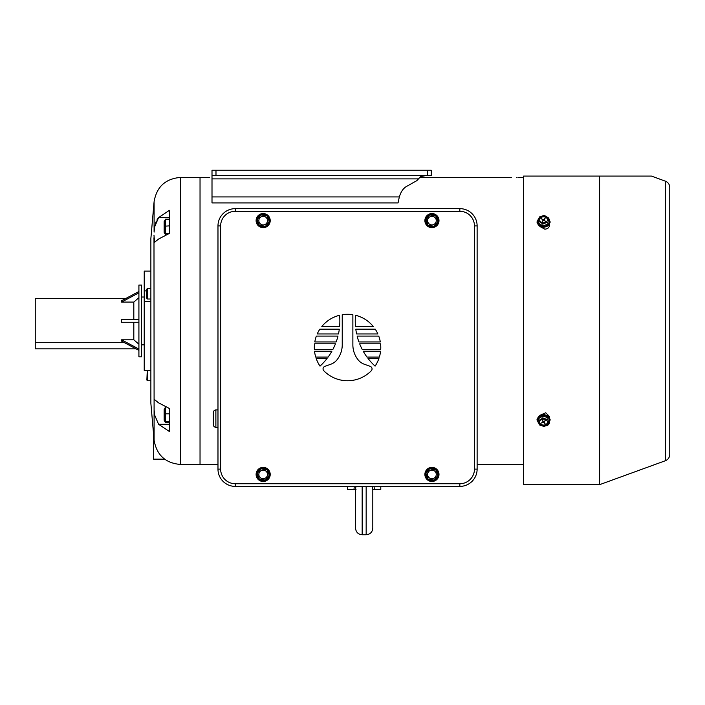 <?xml version="1.0" encoding="UTF-8"?>
<svg xmlns="http://www.w3.org/2000/svg" width="705" height="705" viewBox="0 0 705 705"><rect width="100%" height="100%" fill="white"/><g stroke="black" fill="none" stroke-linecap="round" stroke-linejoin="round"><path stroke-width="1.06" d="M209.676 177.413L200.035 177.413L200.035 464.463L200.035 177.413L180.568 177.413C165.499 178.682 156.669 186.772 154.095 201.674L154.095 232.112L154.589 226.975L158.581 217.589L157.127 219.607M517.082 177.448L516.386 177.457M212.002 175.554L212.002 170.24L215.986 170.24L215.986 175.554L212.002 175.554L212.002 202.917L398.052 202.917L399.33 196.933C400.863 191.875 403.198 188.411 406.318 186.561L416.814 180.656L420.647 176.576L426.058 175.554M431.275 175.554L427.292 175.554L427.292 170.24L431.275 170.24L431.275 175.554M215.986 175.554L427.292 175.554M215.986 170.24L427.292 170.24M356.016 489.578L355.549 489.578L355.602 488.168M380.779 486.397L380.779 489.578L372.804 489.578L372.399 486.397M355.928 486.397L355.523 489.578L347.547 489.578L347.547 486.397M353.981 489.578L354.262 486.397M374.064 486.397L374.346 489.578M380.779 347.521A33.223 33.223 0 0 0 380.568 343.802L359.638 343.802A61.132 61.132 0 0 0 362.344 349.645L380.709 349.645A33.223 33.223 0 0 0 380.779 347.521M339.854 321.057A61.132 61.132 0 0 0 339.581 315.267A33.223 33.223 0 0 0 321.806 326.521L339.607 326.521A61.132 61.132 0 0 0 339.854 321.057M372.055 368.9A2.661 2.661 0 0 0 370.301 366.397L364.044 364.124A13.289 13.289 0 0 1 358.351 360.105A23.917 23.917 0 0 1 352.87 344.86L352.87 314.721A33.223 33.223 0 0 0 342.233 314.721L342.233 344.86A23.917 23.917 0 0 1 336.752 360.105A13.289 13.289 0 0 1 331.05 364.124L324.793 366.397A2.661 2.661 0 0 0 323.806 370.76A33.223 33.223 0 0 0 371.297 370.76A2.661 2.661 0 0 0 372.055 368.9M474.465 225.917L477.126 225.917L477.126 469.116A17.273 17.273 0 0 1 459.845 486.397L235.258 486.397A17.273 17.273 0 0 1 217.977 469.116L217.977 225.917A17.273 17.273 0 0 1 235.258 208.645L459.845 208.645A17.273 17.273 0 0 1 477.126 225.917A17.273 17.273 0 0 0 459.845 208.645L459.845 211.306L235.258 211.306A14.62 14.62 0 0 0 220.639 225.917L220.639 469.116A14.62 14.62 0 0 0 235.258 483.736L459.845 483.736A14.62 14.62 0 0 0 474.465 469.116L474.465 225.917A14.62 14.62 0 0 0 459.845 211.306M367.992 358.413A61.132 61.132 0 0 0 375.078 366.124A33.223 33.223 0 0 0 378.938 358.413L367.992 358.413M316.166 358.413A33.223 33.223 0 0 0 320.026 366.124A61.132 61.132 0 0 0 327.111 358.413L316.166 358.413M328.107 357.091A61.132 61.132 0 0 0 331.879 351.24L314.536 351.24A33.223 33.223 0 0 0 315.734 357.091L328.107 357.091M332.76 349.645A61.132 61.132 0 0 0 335.465 343.802L314.536 343.802A33.223 33.223 0 0 0 314.395 349.645L332.76 349.645M336.179 341.943A61.132 61.132 0 0 0 337.977 336.091L316.36 336.091A33.223 33.223 0 0 0 314.8 341.943L336.179 341.943M338.479 333.967A61.132 61.132 0 0 0 339.308 329.182L319.85 329.182A33.223 33.223 0 0 0 317.215 333.967L338.479 333.967M363.225 351.24A61.132 61.132 0 0 0 366.997 357.091L379.369 357.091A33.223 33.223 0 0 0 380.568 351.24L363.225 351.24M357.127 336.091A61.132 61.132 0 0 0 358.924 341.943L380.303 341.943A33.223 33.223 0 0 0 378.744 336.091L357.127 336.091M355.796 329.182A61.132 61.132 0 0 0 356.624 333.967L377.88 333.967A33.223 33.223 0 0 0 375.254 329.182L355.796 329.182M355.523 315.267A61.132 61.132 0 0 0 355.496 326.521L373.298 326.521A33.223 33.223 0 0 0 355.523 315.267M434.342 480.246A6.283 6.283 0 0 0 437.752 472.033A6.283 6.283 0 0 0 429.539 468.622A6.283 6.283 0 0 0 426.128 476.836A6.283 6.283 0 0 0 434.342 480.246M429.248 467.917A7.05 7.05 0 0 1 438.457 471.742A7.05 7.05 0 0 1 434.632 480.951A7.05 7.05 0 0 1 425.423 477.126A7.05 7.05 0 0 1 429.248 467.917M430.288 470.438A4.318 4.318 0 0 0 427.944 476.087A4.318 4.318 0 0 0 433.593 478.422A4.318 4.318 0 0 0 435.928 472.782A4.318 4.318 0 0 0 430.288 470.438M428.199 479.303L434.28 480.105L438.025 475.24L435.681 469.565L429.592 468.763L425.855 473.628L428.199 479.303M434.342 226.411A6.283 6.283 0 0 0 437.752 218.206A6.283 6.283 0 0 0 429.539 214.796A6.283 6.283 0 0 0 426.128 223.009A6.283 6.283 0 0 0 434.342 226.411M429.248 214.091A7.05 7.05 0 0 1 438.457 217.916A7.05 7.05 0 0 1 434.632 227.125A7.05 7.05 0 0 1 425.423 223.3A7.05 7.05 0 0 1 429.248 214.091M430.288 216.611A4.318 4.318 0 0 0 427.944 222.251A4.318 4.318 0 0 0 433.593 224.595A4.318 4.318 0 0 0 435.928 218.955A4.318 4.318 0 0 0 430.288 216.611M428.199 225.468L434.28 226.279L438.025 221.414L435.681 215.739L429.592 214.937L425.855 219.801L428.199 225.468M265.565 226.411A6.283 6.283 0 0 0 268.975 218.206A6.283 6.283 0 0 0 260.762 214.796A6.283 6.283 0 0 0 257.351 223.009A6.283 6.283 0 0 0 265.565 226.411M260.471 214.091A7.05 7.05 0 0 1 269.68 217.916A7.05 7.05 0 0 1 265.856 227.125A7.05 7.05 0 0 1 256.646 223.3A7.05 7.05 0 0 1 260.471 214.091M261.511 216.611A4.318 4.318 0 0 0 259.176 222.251A4.318 4.318 0 0 0 264.816 224.595A4.318 4.318 0 0 0 267.16 218.955A4.318 4.318 0 0 0 261.511 216.611M259.422 225.468L265.512 226.279L269.248 221.414L266.904 215.739L260.824 214.937L257.078 219.801L259.422 225.468M265.565 480.246A6.283 6.283 0 0 0 268.975 472.033A6.283 6.283 0 0 0 260.762 468.622A6.283 6.283 0 0 0 257.351 476.836A6.283 6.283 0 0 0 265.565 480.246M260.471 467.917A7.05 7.05 0 0 1 269.68 471.742A7.05 7.05 0 0 1 265.856 480.951A7.05 7.05 0 0 1 256.646 477.126A7.05 7.05 0 0 1 260.471 467.917M261.511 470.438A4.318 4.318 0 0 0 259.176 476.087A4.318 4.318 0 0 0 264.816 478.422A4.318 4.318 0 0 0 267.16 472.782A4.318 4.318 0 0 0 261.511 470.438M259.422 479.303L265.512 480.105L269.248 475.24L266.904 469.565L260.824 468.763L257.078 473.628L259.422 479.303M153.523 433.716L153.523 459.149L164.626 459.149M146.878 290.865L144.225 290.865L144.225 301.573L150.87 301.573M144.225 301.573L144.225 370.389L150.87 370.389M169.473 217.589L158.581 217.589L169.473 210.301L169.473 233.373L158.581 239.039L154.589 242.256L153.981 235.206M158.581 424.295L154.589 414.91L154.095 409.772L154.095 400.519L154.589 399.629L158.581 402.846L169.473 408.512L169.473 431.575L158.581 424.295L169.473 424.295M217.977 464.463L180.568 464.463C165.499 463.203 156.669 455.113 154.095 440.202L150.87 403.339L150.87 238.546L154.095 201.674M156.378 221.009L155.232 224.093M154.659 226.561L154.404 228.253M144.225 290.865L144.225 271.108L150.87 271.108M153.946 237.779L153.99 239.876M153.99 239.903L154.095 400.519M164.159 414.161L165.49 413.817L165.49 422.709L164.159 420.25L164.159 409.57L165.481 407.12L165.49 413.817L169.473 413.817M165.49 422.709L169.473 422.709M164.159 419.501L165.49 421.608L169.473 421.608M165.49 219.176L165.49 234.765L164.159 232.315L164.159 221.626L165.49 219.176L169.473 219.176M164.159 226.217L169.473 225.873M164.159 231.557L165.49 233.672L168.477 233.672M549.477 224.498L549.477 225.353C549.204 227.662 547.653 228.931 544.833 229.169L540.559 226.86M544.833 425.979C547.653 425.776 549.204 424.577 549.477 422.365M548.992 423.026L548.516 423.617M599.594 484.67L599.594 176.083L651.446 176.083L523.568 176.083L523.568 484.67L599.594 484.67L665.379 460.726L665.379 181.159L651.446 176.083M549.477 417.386L549.477 416.532L545.776 412.795L540.559 415.025M548.992 218.85L548.516 218.259M545.159 215.915L549.477 219.466M546.754 420.365A3.983 3.181 180 0 0 542.304 419.255A3.983 3.181 180 0 0 539.581 422.277A3.983 3.181 180 0 0 540.383 424.19A3.983 3.181 180 0 0 544.833 425.3A3.983 3.181 180 0 0 547.556 422.277A3.983 3.181 180 0 0 546.754 420.365M539.589 422.075A3.983 3.181 180 0 0 540.383 423.793A3.983 3.181 180 0 0 544.718 424.93A3.983 3.181 180 0 0 547.547 422.075M542.912 416.02L538.629 418.603L539.281 424.859L544.225 426.534L548.516 423.952L547.855 417.695L542.912 416.02L542.912 418.021L538.629 420.603M548.516 423.952L547.855 417.695M547.855 419.695L542.912 418.021M541.325 423.026L543 422.418A0.661 0.529 -0 0 1 543.934 422.524L545.009 423.67L544.251 422.33A0.661 0.529 -0 0 1 544.383 421.59L545.573 420.471L544.137 421.334A0.661 0.529 -0 0 1 543.211 421.229L542.127 420.083L542.894 421.423A0.661 0.529 -0 0 1 542.762 422.163L541.325 423.026M545.009 423.141L545.009 423.67M546.754 221.52A3.983 3.181 0 0 0 547.556 219.607A3.983 3.181 0 0 0 544.833 216.585A3.983 3.181 0 0 0 540.383 217.686A3.983 3.181 0 0 0 539.581 219.607A3.983 3.181 0 0 0 542.304 222.621A3.983 3.181 0 0 0 546.754 221.52M547.547 219.801A3.983 3.181 0 0 0 544.718 216.955A3.983 3.181 0 0 0 540.383 218.092A3.983 3.181 0 0 0 539.589 219.801M547.855 224.181L548.516 217.924L544.225 215.351L539.281 217.025L538.629 221.282L538.629 223.282L542.912 225.864L547.855 224.181L548.516 217.924M538.629 221.282L542.912 223.864L542.912 225.864M542.912 223.864L547.855 222.19M541.572 218.603L542.762 219.713A0.661 0.529 180 0 1 542.894 220.462L542.127 221.793L543.211 220.647A0.661 0.529 180 0 1 544.137 220.55L545.573 221.405L544.383 220.295A0.661 0.529 180 0 1 544.251 219.546L545.009 218.215L543.934 219.361A0.661 0.529 180 0 1 543 219.458L541.572 218.999M545.009 218.744L545.009 218.215M147.548 370.389L147.548 380.744L146.878 380.083L147.266 370.389M146.878 298.347L146.878 289.05L147.548 288.38L147.548 299.017L146.878 298.347M217.977 409.852L215.88 409.931A2.661 2.661 0 0 0 213.324 412.584L213.324 424.648A2.661 2.661 0 0 0 215.88 427.3L217.977 427.389M141.564 356.818L141.564 285.058L138.911 285.058L138.911 356.818L141.564 356.818M138.911 319.612L121.568 319.612L121.568 322.273L138.911 322.273M123.78 342.322L35.25 342.322L35.25 298.347L126.063 298.347M133.818 322.273L133.818 339.81L121.568 339.81L121.568 341.141L138.911 350.376M133.818 319.612L133.818 302.075L138.911 297.66M138.911 291.5L121.568 300.744L121.568 302.075L133.818 302.075M133.818 339.81L138.911 344.216M136.039 348.852L35.25 348.852L35.25 342.322M121.568 339.81L138.911 349.046M121.568 302.075L138.911 292.831M212.002 196.933L399.33 196.933M212.002 178.876L418.77 178.876M362.167 486.397L362.167 534.76L366.159 534.76L366.159 486.397M474.465 469.116L477.126 469.116A17.273 17.273 0 0 1 459.845 486.397L459.845 483.736M220.639 225.917L217.977 225.917A17.273 17.273 0 0 1 235.258 208.645L235.258 211.306M235.258 483.736L235.258 486.397A17.273 17.273 0 0 1 217.977 469.116L220.639 469.116M180.568 464.463L180.568 177.413M154.095 440.202L154.095 409.772M548.516 422.965A5.984 4.776 180 0 0 548.349 417.404A5.984 4.776 180 0 0 539.968 416.461A5.984 4.776 180 0 0 538.796 423.15A5.984 4.776 180 0 0 539.061 423.414M542.894 420.894L542.894 421.423M543.934 421.423L543.934 422.524M543 421.881L543 422.418M539.061 218.471A5.984 4.776 0 0 0 538.796 218.726A5.984 4.776 0 0 0 539.968 225.415A5.984 4.776 0 0 0 548.349 224.481A5.984 4.776 0 0 0 548.516 218.92M543 219.995L543 219.458M543.934 220.462L543.934 219.361M542.894 220.991L542.894 220.462M215.88 409.931L215.88 427.3M477.126 464.463L523.568 464.463M419.942 177.413L511.345 177.413M518.651 177.413L523.568 177.413M362.167 534.76C358.131 534.364 355.919 532.152 355.523 528.115L355.523 489.578M372.804 489.578L372.804 528.115C372.407 532.152 370.195 534.364 366.159 534.76M144.225 344.86L141.564 344.86M144.225 297.017L141.564 297.017M665.379 460.726C668.137 459.554 669.6 457.474 669.75 454.478L669.75 187.398C669.6 184.402 668.137 182.322 665.379 181.159M539.14 423.934L536.928 419.88C539.017 414.196 542.991 413.086 548.834 416.549L550.217 419.88L548.516 423.52M543.026 421.035L543.026 421.74M544.119 421.352L544.119 422.013M548.516 218.365L550.217 222.004L548.834 225.336C542.991 228.79 539.017 227.689 536.928 222.004L539.14 217.942M544.119 220.533L544.119 219.872M543.026 220.85L543.026 220.136M150.87 380.744L147.548 380.744M150.87 299.017L147.548 299.017M150.87 288.38L147.548 288.38"/></g></svg>
